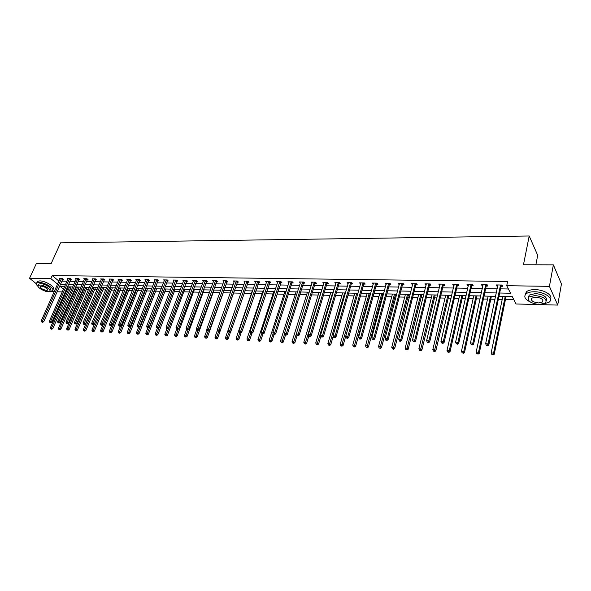 <?xml version="1.0" encoding="UTF-8"?>
<svg xmlns="http://www.w3.org/2000/svg" width="591" height="591" viewBox="0 0 591 591"><rect width="100%" height="100%" fill="white"/><g stroke="black" fill="none" stroke-linecap="round" stroke-linejoin="round"><path stroke-width="0.89" d="M535.867 264.805L537.692 255.305L529.196 235.994L60.585 242.827L51.218 263.468L36.406 263.431L29.55 278.272L50.833 278.605L57.6 284.123M529.196 235.994L523.471 264.775L553.361 264.857L561.45 283.983L557.719 305.082L516.032 303.973L512.323 296.689L498.952 296.394M70.107 289.088L71.799 289.125M74.606 289.198L75.404 289.213M78.145 289.28L80.095 289.324M82.917 289.398L83.545 289.413M86.301 289.479L88.51 289.531M91.339 289.597L91.79 289.605M94.56 289.671L97.035 289.738M102.937 289.878L105.686 289.945M111.426 290.078L114.455 290.151M120.032 290.284L123.356 290.366M128.764 290.499L132.377 290.58M137.614 290.706L141.537 290.802M146.59 290.927L150.823 291.023M155.692 291.141L160.25 291.252M164.926 291.363L169.816 291.481M174.293 291.592L179.524 291.718M183.794 291.821L189.379 291.954M193.442 292.05L199.381 292.19M203.223 292.286L209.539 292.434M213.159 292.523L219.852 292.685M223.235 292.767L230.32 292.937M233.467 293.01L240.884 293.188M244.002 293.269L251.419 293.446M254.817 293.528L262.116 293.697M265.81 293.786L272.983 293.963M276.972 294.059L284.012 294.229M288.312 294.333L295.227 294.495M299.844 294.606L306.611 294.769M311.56 294.887L318.18 295.049M323.469 295.175L329.941 295.33M335.577 295.463L341.894 295.618M347.885 295.759L354.039 295.906M360.407 296.061L366.39 296.209M369.508 296.283L369.936 296.29M373.143 296.372L378.949 296.505M382.082 296.586L382.879 296.601M386.093 296.682L391.715 296.815M394.862 296.889L396.036 296.918M399.265 296.992L404.702 297.125M407.864 297.199L409.43 297.243M412.673 297.317L417.911 297.443M421.088 297.517L423.06 297.569M426.318 297.642L431.356 297.768M434.54 297.842L436.934 297.901M440.206 297.982L445.03 298.093M448.229 298.174L451.059 298.241M454.346 298.322L458.941 298.433M462.155 298.507L465.442 298.588M468.737 298.662L473.11 298.773M476.331 298.847L480.084 298.935M483.394 299.016L487.523 299.12M490.766 299.194L494.999 299.297M498.324 299.378L502.202 299.467M505.46 299.548L513.882 299.748M66.052 292.02L65.091 291.998M62.299 291.924L57.002 291.784M54.217 291.71L45.803 291.481L45.248 291.031M66.894 287.898L67.603 288.489M499.654 293.01L510.565 293.232L506.738 285.697L507.61 281.464L52.207 275.561L58.945 281.094M61.73 281.146L67.012 281.235M69.804 281.286L75.183 281.382M77.99 281.434L83.464 281.53M86.286 281.575L91.871 281.678M94.7 281.722L100.381 281.826M103.226 281.87L109.017 281.973M111.876 282.025L117.779 282.129M120.645 282.18L126.659 282.284M129.54 282.335L135.671 282.446M138.56 282.491L144.81 282.601M147.713 282.653L154.081 282.764M156.999 282.816L163.493 282.934M166.426 282.986L173.037 283.096M175.985 283.148L182.73 283.266M185.685 283.318L192.563 283.444M195.532 283.495L202.543 283.614M205.528 283.665L212.679 283.791M215.671 283.843L222.962 283.976M225.976 284.027L233.408 284.16M236.437 284.212L244.024 284.345M247.06 284.397L254.795 284.53M257.846 284.589L265.743 284.722M268.809 284.781L276.861 284.921M279.942 284.973L288.157 285.121M291.252 285.172L299.644 285.32M302.747 285.372L311.309 285.527M314.427 285.579L323.166 285.734M326.306 285.785L335.223 285.941M338.37 286L347.486 286.155M350.648 286.214L359.949 286.376M363.125 286.436L372.625 286.598M375.817 286.657L385.517 286.827M388.723 286.879L398.637 287.056M401.85 287.115L411.979 287.292M415.214 287.344L425.564 287.529M428.807 287.588L439.379 287.773M442.644 287.824L453.452 288.016M456.725 288.076L467.777 288.268M471.057 288.327L482.359 288.526M485.654 288.585L497.208 288.785M500.525 288.844L508.408 288.984M501.19 286.266L502.749 286.288L502.099 285.032L496.337 284.943L496.987 286.199L497.755 286.207M486.334 286.029L487.863 286.051L487.198 284.81L481.539 284.722L482.212 285.963L482.913 285.97M471.751 285.793L473.251 285.815L472.564 284.589L467.001 284.5L467.703 285.726L468.345 285.741M457.427 285.564L458.897 285.586L458.188 284.367L452.728 284.286L453.445 285.505L454.036 285.512M443.353 285.342L444.801 285.364L444.07 284.153L438.707 284.072L439.985 285.29M429.531 285.121L430.95 285.143L430.204 283.939L424.936 283.865L426.17 285.069M415.946 284.906L417.342 284.928L416.574 283.732L411.395 283.658L412.607 284.847M402.597 284.692L403.971 284.714L403.188 283.532L398.098 283.451L399.272 284.64M389.476 284.478L390.828 284.5L390.023 283.333L385.022 283.259L386.167 284.426M376.578 284.278L377.908 284.293L377.088 283.133L372.167 283.059L373.283 284.219M363.893 284.072L365.201 284.094L364.366 282.941L359.535 282.867L360.621 284.02M351.423 283.872L352.709 283.894L351.859 282.749L347.102 282.683L348.165 283.82M339.16 283.68L340.423 283.695L339.559 282.564L334.883 282.491L335.917 283.628M327.096 283.488L328.345 283.503L327.466 282.38L322.863 282.313L323.868 283.436M315.232 283.296L316.451 283.318L315.564 282.202L311.036 282.129L312.018 283.244M303.56 283.111L304.757 283.126L303.855 282.025L299.401 281.951L300.354 283.059M292.072 282.926L293.254 282.949L292.338 281.848L287.957 281.781L288.881 282.875L289.132 282.077M280.762 282.749L281.929 282.764L280.998 281.678L276.684 281.611L277.6 282.675M269.636 282.572L270.781 282.587L269.843 281.508L265.595 281.442L266.497 282.468M258.681 282.395L259.811 282.409L258.858 281.338L254.684 281.272L255.563 282.269M247.895 282.225L249.01 282.239L248.05 281.176L243.935 281.109L244.807 282.07M237.279 282.055L238.372 282.07L237.405 281.013L233.356 280.954L234.213 281.877M226.826 281.885L227.904 281.9L226.922 280.851L222.933 280.791L223.782 281.693M216.528 281.722L217.591 281.737L216.601 280.695L212.671 280.636L213.506 281.508M206.385 281.56L207.426 281.575L206.429 280.54L202.565 280.481L203.385 281.331M196.397 281.397L197.424 281.419L196.419 280.393L192.607 280.333L193.412 281.153M186.549 281.242L187.569 281.257L186.549 280.237L182.796 280.186L183.594 280.984M176.849 281.087L177.854 281.102L176.835 280.09L173.133 280.038L173.917 280.814M167.297 280.939L168.28 280.954L167.253 279.949L163.604 279.89L164.379 280.644M157.878 280.784L158.846 280.799L157.812 279.802L154.221 279.75L154.982 280.481M148.6 280.636L149.553 280.651L148.511 279.661L144.972 279.609L145.718 280.319M139.446 280.489L140.392 280.503L139.343 279.521L135.849 279.469L136.595 280.164M130.426 280.348L131.357 280.363L130.301 279.388L126.858 279.336L127.59 280.008M121.532 280.208L122.448 280.223L121.391 279.248L118.001 279.196L118.717 279.853M112.763 280.068L113.671 280.082L112.608 279.115L109.261 279.063L109.97 279.706M104.119 279.927L105.013 279.942L103.942 278.982L100.64 278.937L101.342 279.558M95.594 279.794L96.473 279.809L95.395 278.856L92.144 278.804L92.831 279.417M87.18 279.661L88.052 279.669L86.966 278.73L83.759 278.679L84.439 279.27M78.884 279.528L79.741 279.536L78.655 278.597L75.493 278.553L76.165 279.137M70.706 279.395L71.548 279.41L70.455 278.479L67.33 278.427L68.002 278.996M62.631 279.27L63.459 279.277L62.365 278.354L59.285 278.309L59.942 278.863M553.361 264.857L549.431 286.362L557.719 305.082M36.302 283.761L29.55 278.272M52.207 275.561L50.833 278.605M506.738 285.697L549.431 286.362M60.378 284.182L65.667 284.286M68.46 284.345L73.845 284.448M76.645 284.507L82.134 284.618M84.949 284.67L90.534 284.788M93.371 284.84L99.059 284.958M101.903 285.017L107.702 285.128M110.554 285.187L116.464 285.305M119.33 285.364L125.351 285.483M128.232 285.542L134.364 285.667M137.26 285.726L143.517 285.852M146.42 285.911L152.796 286.037M155.714 286.096L162.207 286.229M165.14 286.288L171.759 286.421M174.707 286.48L181.459 286.613M184.422 286.672L191.299 286.812M194.276 286.871L201.287 287.012M204.279 287.071L211.43 287.219M214.437 287.278L221.728 287.425M224.743 287.485L232.189 287.632M235.218 287.691L242.805 287.847M245.849 287.906L253.591 288.061M256.649 288.127L264.554 288.282M267.62 288.349L275.687 288.511M278.767 288.571L286.997 288.733M290.092 288.8L298.485 288.969M301.595 289.029L310.172 289.198M313.296 289.265L322.043 289.442M325.183 289.501L334.114 289.686M337.269 289.745L346.385 289.93M349.554 289.996L358.87 290.181M362.047 290.247L371.562 290.44M374.753 290.499L384.475 290.698M387.681 290.757L397.61 290.957M400.831 291.023L410.974 291.23M414.21 291.297L424.574 291.503M427.825 291.57L438.411 291.784M441.676 291.843L452.507 292.065M455.779 292.131L466.853 292.353M470.14 292.419L481.458 292.648M484.76 292.715L496.337 292.944M64.574 286.753L60.496 286.665L63.51 289.176M65.571 290.905L66.288 291.496M495.627 296.32L484.036 296.061M480.727 295.988L469.394 295.736M466.1 295.663L455.018 295.419M451.738 295.345L440.901 295.101M437.628 295.027L427.027 294.798M423.769 294.724L413.397 294.495M410.154 294.421L400.004 294.192M396.775 294.126L386.839 293.904M383.625 293.83L373.896 293.616M370.697 293.542L361.175 293.335M357.991 293.262L348.668 293.055M345.499 292.988L336.368 292.781M333.213 292.715L324.274 292.515M321.135 292.449L312.373 292.25M309.248 292.183L300.664 291.991M297.554 291.924L289.147 291.74M286.051 291.666L277.814 291.481M274.726 291.415L266.659 291.237M263.586 291.171L255.674 290.994M252.623 290.927L244.866 290.757M241.822 290.683L234.228 290.521M231.199 290.447L223.745 290.284M220.731 290.218L213.432 290.055M210.426 289.989L203.267 289.834M200.275 289.767L193.257 289.612M190.28 289.546L183.395 289.391M180.432 289.324L173.68 289.176M170.733 289.11L164.106 288.962M161.166 288.896L154.672 288.755M151.747 288.689L145.371 288.548M142.461 288.482L136.211 288.342M133.315 288.275L127.176 288.142M124.295 288.076L118.266 287.943M115.4 287.883L109.49 287.751M106.631 287.684L100.832 287.558M97.988 287.492L92.292 287.366M89.455 287.307L83.87 287.182M81.048 287.123L75.567 286.997M72.759 286.938L67.374 286.812M58.797 281.094L57.445 284.123M497.253 284.958L496.987 286.199M482.478 284.736L482.212 285.963M467.976 284.515L467.703 285.726M453.733 284.301L453.445 285.505M439.734 284.086L439.445 285.276M425.985 283.879L425.69 285.061M412.474 283.673L412.171 284.84M399.198 283.473L398.888 284.633M386.145 283.274L385.834 284.426M373.313 283.074L372.995 284.219M360.695 282.89L360.37 284.02M348.284 282.697L347.959 283.82M336.087 282.513L335.754 283.621M326.217 282.365L310.297 334.661L308.347 334.558L323.75 283.429M312.262 282.195L311.937 283.244M302.651 282.003L286.347 333.427L284.463 333.324L300.309 283.059M500.54 285.01L488.107 343.844L485.647 343.711L497.888 284.973M502.025 285.032L500.969 286.694L488.801 345.018L488.107 343.844L487.339 345.314L486.356 345.262L486.629 345.728L487.612 345.779L487.339 345.314M487.612 345.779L488.801 345.018M485.647 343.711L486.356 345.262M502.823 296.475L491.151 352.967L493.574 353.108L494.246 354.245L506.073 296.549M492.813 354.556L491.845 354.497L493.086 355.006L492.813 354.556L493.574 353.108L505.194 296.527M491.845 354.497L491.151 352.967M494.246 354.245L493.086 355.006M542.745 304.232L549.187 302.156C554.055 298.544 544.584 291.747 534.552 291.777C530.644 291.755 527.785 292.456 525.983 293.904C523.508 296.63 524.985 299.356 530.415 302.075M550.361 299.12C553.206 295.308 544.03 289.605 534.958 289.627C531.05 289.605 528.199 290.321 526.396 291.769L525.207 294.776M528.406 297.48L529.204 295.086L535.387 293.557C543.631 294.547 547.281 296.889 546.328 300.59M539.251 304.52L545.545 303.006C547.392 299.216 543.883 296.726 535.01 295.537L528.819 297.059C526.987 300.841 530.467 303.331 539.251 304.52M535.778 297.155L531.774 298.13C530.592 300.568 532.838 302.171 538.504 302.939L542.553 301.964C543.742 299.526 541.482 297.923 535.778 297.155M49.289 291.304L52.473 290.802C55.369 288.91 44.909 282.299 39.072 282.395L36.708 282.941C35.896 283.746 36.354 284.928 38.09 286.487M52.872 289.9L53.138 289.309C56.042 287.403 45.596 280.784 39.76 280.888L37.396 281.442L36.989 282.328M38.629 284.699L38.917 284.057L40.624 283.658C44.827 283.599 52.348 288.349 50.272 289.716L49.939 290.454M47.908 291.489L49.651 291.097C51.727 289.73 44.199 284.988 39.996 285.047L38.289 285.438C36.236 286.834 43.734 291.533 47.908 291.489M41.414 286.199L40.314 286.458C40.365 288.216 42.434 289.516 46.512 290.358L47.635 290.1C47.583 288.342 45.507 287.041 41.414 286.199M485.662 284.788L472.889 343.053L470.473 342.928L483.061 284.744M487.169 284.81L486.12 286.458L473.605 344.221L472.889 343.053L472.128 344.509L471.167 344.464L471.455 344.93L472.416 344.974L472.128 344.509M472.416 344.974L473.605 344.221M470.473 342.928L471.167 344.464M471.057 284.559L457.951 342.285L455.587 342.159L468.5 284.522M472.571 284.596L471.529 286.221L458.69 343.437L457.951 342.285L457.205 343.726L456.259 343.681L457.5 344.191L457.205 343.726M457.5 344.191L458.69 343.437M455.587 342.159L456.259 343.681M488.159 296.15L476.161 352.11L478.54 352.251L479.235 353.381L491.394 296.224M477.794 353.677L476.841 353.625L478.075 354.135L477.794 353.677L478.54 352.251L490.493 296.202M476.841 353.625L476.161 352.11M479.235 353.381L478.075 354.135M473.76 295.832L461.445 351.276L463.787 351.409L464.504 352.524L476.981 295.906M463.048 352.827L462.118 352.768L463.337 353.27L463.048 352.827L463.787 351.409L476.05 295.884M462.118 352.768L461.445 351.276M464.504 352.524L463.337 353.27M456.71 284.345L443.287 341.524L440.967 341.406L454.198 284.308M458.217 284.411L457.205 285.985L444.048 342.677L443.287 341.524L442.563 342.957L441.632 342.906L442.866 343.415L442.563 342.957M442.866 343.415L444.048 342.677M440.967 341.406L441.632 342.906M442.622 284.131L428.896 340.785L426.613 340.667L440.155 284.094M444.122 284.234L443.139 285.756L429.679 341.923L428.896 340.785L428.18 342.204L427.263 342.152L427.581 342.61L428.49 342.654L428.18 342.204M428.49 342.654L429.679 341.923M426.613 340.667L427.263 342.152M428.778 283.924L414.764 340.054L412.525 339.936L426.355 283.887M430.27 284.049L429.31 285.534L415.569 341.184L414.764 340.054L414.062 341.458L413.161 341.413L414.38 341.908L414.062 341.458M414.38 341.908L415.569 341.184M412.525 339.936L413.161 341.413M459.613 295.515L446.995 350.448L449.293 350.581L450.032 351.689L462.819 295.589M448.576 351.985L447.653 351.933L448.872 352.428L448.576 351.985L449.293 350.581L461.859 295.566M447.653 351.933L446.995 350.448M450.032 351.689L448.872 352.428M445.71 295.212L432.811 349.636L435.065 349.761L435.826 350.869L448.909 295.278M434.355 351.157L433.454 351.106L434.658 351.601L434.355 351.157L447.919 295.256M433.454 351.106L432.811 349.636M435.826 350.869L434.658 351.601M432.051 294.909L418.871 348.838L421.088 348.963L421.871 350.064L435.235 294.975M420.393 350.345L419.507 350.293L420.703 350.781L420.393 350.345L434.222 294.953M419.507 350.293L418.871 348.838M421.871 350.064L420.703 350.781M415.178 283.717L400.883 339.337L398.681 339.227L412.791 283.68M416.662 283.872L415.732 285.313L401.703 340.46L400.883 339.337L400.196 340.734L399.309 340.682L399.642 341.133L400.521 341.177L400.196 340.734M400.521 341.177L401.703 340.46M398.681 339.227L399.309 340.682M418.627 294.606L405.182 348.055L407.362 348.18L408.159 349.266L421.797 294.68M406.674 349.547L405.803 349.503L406.992 349.983L406.674 349.547L420.762 294.658M405.803 349.503L405.182 348.055M408.159 349.266L406.992 349.983M401.806 283.51L387.253 338.636L385.088 338.525L399.464 283.473M403.298 283.695L402.382 285.098L388.095 339.744L387.253 338.636L386.573 340.017L385.709 339.973L386.041 340.416L386.906 340.46L386.573 340.017M386.906 340.46L388.095 339.744M385.088 338.525L385.709 339.973M405.426 294.318L391.737 347.286L393.872 347.412L394.685 348.491L408.588 294.384M393.2 348.771L392.343 348.72L393.525 349.2L393.2 348.771L407.531 294.362M392.343 348.72L391.737 347.286M394.685 348.491L393.525 349.2M388.671 283.311L373.859 337.941L371.739 337.83L386.366 283.274M390.156 283.517L389.255 284.884L374.716 339.042L373.859 337.941L373.194 339.315L372.345 339.264L372.685 339.707L373.534 339.751L373.194 339.315M373.534 339.751L374.716 339.042M371.739 337.83L372.345 339.264M392.454 294.03L378.521 346.533L380.619 346.651L381.454 347.722L395.601 294.096M379.961 347.996L379.119 347.951L380.294 348.424L379.961 347.996L394.522 294.074M379.119 347.951L378.521 346.533M381.454 347.722L380.294 348.424M375.758 283.111L360.702 337.262L358.619 337.158L373.49 283.082M377.235 283.348L376.356 284.677L361.574 338.355L360.702 337.262L360.045 338.621L359.21 338.577L359.564 339.012L360.399 339.057L360.045 338.621M360.399 339.057L361.574 338.355M358.619 337.158L359.21 338.577M379.703 293.742L365.526 345.794L367.595 345.905L368.444 346.969L382.828 293.816M366.945 347.242L366.117 347.198L367.284 347.671L366.945 347.242L381.727 293.793M366.117 347.198L365.526 345.794M368.444 346.969L367.284 347.671M363.059 282.919L347.774 336.597L345.72 336.493L360.835 282.89M364.536 283.178L363.679 284.47L348.66 337.683L347.774 336.597L347.131 337.941L346.304 337.897L347.486 338.377L347.131 337.941M347.486 338.377L348.66 337.683M345.72 336.493L346.304 337.897M367.151 293.468L352.761 345.063L354.792 345.174L355.656 346.23L370.269 293.535M354.149 346.503L353.337 346.452L354.497 346.924L354.149 346.503L369.153 293.513M353.337 346.452L352.761 345.063M355.656 346.23L354.497 346.924M350.574 282.734L335.067 335.939L333.051 335.836L348.387 282.697M352.044 283L351.209 284.264L335.969 337.018L335.067 335.939L334.432 337.276L333.627 337.232L333.989 337.66L334.794 337.705L334.432 337.276M334.794 337.705L335.969 337.018M333.051 335.836L333.627 337.232M354.814 293.195L340.209 344.346L342.204 344.457L343.083 345.506L357.917 293.262M341.576 345.772L340.778 345.72L341.93 346.186L341.576 345.772L356.779 293.239M340.778 345.72L340.209 344.346M343.083 345.506L341.93 346.186M338.296 282.542L322.575 335.296L320.595 335.193L336.146 282.513M339.766 282.838L338.946 284.064L323.491 336.368L322.575 335.296L321.947 336.619L321.157 336.575L321.526 337.003L322.317 337.047L321.947 336.619M322.317 337.047L323.491 336.368M320.595 335.193L321.157 336.575M342.677 292.922L327.865 343.637L329.83 343.748L330.724 344.789L333.213 336.227M329.209 345.055L328.426 345.004L329.571 345.469L329.209 345.055L344.612 292.966M328.426 345.004L327.865 343.637M330.724 344.789L329.571 345.469M327.687 282.668L326.882 283.872L311.228 335.725L310.297 334.661L309.684 335.976L308.901 335.932L309.278 336.36L310.053 336.397L309.684 335.976M310.053 336.397L311.228 335.725M308.347 334.558L308.901 335.932M330.738 292.656L315.734 342.943L317.663 343.053L318.571 344.088L320.95 336.065M317.057 344.346L316.281 344.302L317.419 344.76L317.057 344.346L332.637 292.7M316.281 344.302L315.734 342.943M318.571 344.088L317.419 344.76M314.338 282.18L298.219 334.041L296.305 333.937L312.255 282.151M315.808 282.505L315.018 283.68L299.164 335.09L298.219 334.041L297.613 335.341L296.852 335.296L297.229 335.718L297.997 335.762L297.613 335.341M297.997 335.762L299.164 335.09M296.305 333.937L296.852 335.296M318.992 292.397L303.796 342.263L305.695 342.374L306.618 343.393L308.886 335.895M305.096 343.652L304.335 343.607L305.466 344.058L305.096 343.652L320.861 292.442M304.335 343.607L303.796 342.263M306.618 343.393L305.466 344.058M304.114 282.343L303.338 283.488L287.307 334.469L286.347 333.427L285.749 334.713L284.995 334.676L285.379 335.097L286.133 335.134L285.749 334.713M286.133 335.134L287.307 334.469M284.463 333.324L284.995 334.676M307.431 292.139L292.057 341.591L293.926 341.701L294.857 342.714L297.074 335.548M293.335 342.972L292.589 342.928L293.705 343.378L293.335 342.972L296.32 333.974M292.589 342.928L292.057 341.591M294.857 342.714L293.705 343.378M291.149 281.826L274.667 332.822L272.813 332.726L289.132 281.796M292.611 282.18L291.851 283.303L275.642 333.863L274.667 332.822L274.084 334.1L273.338 334.063L274.475 334.521L274.084 334.1M274.475 334.521L275.642 333.863M272.813 332.726L273.338 334.063M296.047 291.888L280.503 340.933L282.343 341.037L283.288 342.049L285.475 335.097M281.759 342.3L281.028 342.255L282.143 342.699L281.759 342.3L284.64 333.775M281.028 342.255L280.503 340.933M283.288 342.049L282.143 342.699M279.831 281.656L263.18 332.231L261.355 332.135L277.851 281.626M281.294 282.018L264.162 333.258L263.18 332.231L262.603 333.501L261.872 333.464L262.995 333.915L262.603 333.501M262.995 333.915L264.162 333.258M261.355 332.135L261.872 333.464M284.847 291.644L269.141 340.283L270.951 340.386L271.904 341.391L274.121 334.499M270.375 341.635L269.651 341.591L270.759 342.034L270.375 341.635L273.145 333.568M269.651 341.591L269.141 340.283M271.904 341.391L270.759 342.034M268.698 281.486L251.877 331.647L250.082 331.551L266.74 281.456M270.153 281.863L252.874 332.667L251.877 331.647L251.308 332.903L250.591 332.866L250.99 333.28L251.707 333.317L251.308 332.903M251.707 333.317L252.874 332.667M250.082 331.551L250.591 332.866M273.825 291.4L257.957 339.64L259.737 339.744L260.705 340.741L262.943 333.908M259.176 340.985L258.459 340.941L259.56 341.384L259.176 340.985L261.835 333.354M258.459 340.941L257.957 339.64M260.705 340.741L259.56 341.384M257.728 281.323L240.759 331.071L238.993 330.982L255.807 281.294M259.19 281.708L241.763 332.09L240.759 331.071L240.197 332.319L239.495 332.282L239.894 332.689L240.603 332.726L240.197 332.319M240.603 332.726L241.763 332.09M238.993 330.982L239.495 332.282M262.965 291.156L246.949 339.012L248.7 339.116L249.683 340.106L251.995 333.154M248.146 340.342L247.452 340.305L248.538 340.741L248.146 340.342L250.739 333.014M247.452 340.305L246.949 339.012M249.683 340.106L248.538 340.741M246.935 281.161L229.818 330.509L228.082 330.413L245.043 281.131M248.39 281.552L230.83 331.514L229.818 330.509L229.264 331.75L228.569 331.714L228.976 332.112L229.67 332.149L229.264 331.75M229.67 332.149L230.83 331.514M228.082 330.413L228.569 331.714M252.276 290.92L236.119 338.392L237.841 338.495L238.83 339.478L241.239 332.378M237.294 339.714L236.607 339.677L237.693 340.106L237.294 339.714L239.835 332.63M236.607 339.677L236.119 338.392M238.83 339.478L237.693 340.106M236.311 280.998L219.047 329.948L217.333 329.859L234.442 280.969M237.759 281.405L220.074 330.953L219.047 329.948L218.507 331.182L217.82 331.145L218.914 331.581L218.507 331.182M218.914 331.581L220.074 330.953M217.333 329.859L217.82 331.145M241.756 290.683L225.452 337.786L227.151 337.882L228.148 338.857L230.645 331.617M226.612 339.094L225.939 339.057L227.018 339.485L226.612 339.094L229.138 332.12M225.939 339.057L225.452 337.786M228.148 338.857L227.018 339.485M225.843 280.836L208.446 329.401L206.761 329.313L224.004 280.806M227.299 281.257L209.48 330.399L208.446 329.401L207.914 330.628L207.242 330.591L207.655 330.99L208.328 331.019L207.914 330.628M208.328 331.019L209.48 330.399M206.761 329.313L207.242 330.591M217.436 330.125L214.954 337.188L216.624 337.284L217.636 338.251L234.339 290.521M216.099 338.48L215.427 338.444L216.498 338.872L216.099 338.48L218.633 331.566M215.427 338.444L214.954 337.188M217.636 338.251L216.498 338.872M215.538 280.681L198.007 328.862L196.352 328.781L213.728 280.651M216.986 281.109L199.056 329.852L198.007 328.862L197.483 330.074L196.825 330.044L197.904 330.472L197.483 330.074M197.904 330.472L199.056 329.852M196.352 328.781L196.825 330.044M206.998 329.933L204.619 336.597L206.266 336.685L207.278 337.653L224.115 290.292M205.742 337.882L205.084 337.845L206.148 338.266L205.742 337.882L208.283 331.019M205.084 337.845L204.619 336.597M207.278 337.653L206.148 338.266M205.387 280.526L187.739 328.33L186.106 328.249L203.607 280.496M206.835 280.961L188.788 329.313L187.739 328.33L187.221 329.534L186.564 329.505L187.643 329.933L187.221 329.534M187.643 329.933L188.788 329.313M186.106 328.249L186.564 329.505L184.407 335.437L186.01 335.533L188.167 329.652M196.707 329.741L194.439 336.013L196.057 336.102L197.084 337.062L214.045 290.07M195.547 337.291L194.897 337.254L195.953 337.675L195.547 337.291L198.14 330.347M194.897 337.254L194.439 336.013M197.084 337.062L195.953 337.675M195.385 280.378L177.618 327.813L176.015 327.732L193.634 280.348M196.833 280.814L178.681 328.788L177.618 327.813L177.108 329.002L176.465 328.973L176.894 329.364L177.536 329.394L177.108 329.002M177.536 329.394L178.681 328.788M176.015 327.732L176.465 328.973M185.5 336.707L184.865 336.671L185.914 337.084L185.5 336.707L186.01 335.533L187.037 336.478L204.117 289.849M184.865 336.671L184.407 335.437M187.037 336.478L185.914 337.084M185.537 280.223L167.659 327.296L166.071 327.215L183.808 280.2M186.985 280.673L168.723 328.264L167.659 327.296L167.157 328.485L166.522 328.448L167.157 328.485M167.585 328.869L168.723 328.264M166.071 327.215L166.522 328.448M176.665 329.157L174.537 334.875L176.111 334.964L177.145 335.91L194.336 289.634M175.608 336.131L174.98 336.094L176.022 336.508L175.608 336.131L178.342 328.965M174.98 336.094L174.537 334.875M177.145 335.91L176.022 336.508M175.83 280.075L157.841 326.793L156.283 326.712L174.123 280.053M177.278 280.533L158.92 327.754L157.841 326.793L157.346 327.968L156.726 327.931L157.346 327.968M157.782 328.352L158.92 327.754M156.283 326.712L156.726 327.931M166.898 328.788L164.808 334.321L166.352 334.41L167.401 335.348L184.702 289.42M165.864 335.57L165.244 335.533L166.285 335.939L165.864 335.57L168.657 328.3M165.244 335.533L164.808 334.321M167.401 335.348L166.285 335.939M166.27 279.935L148.178 326.291L146.642 326.21L164.586 279.905M167.711 280.393L149.264 327.244L148.178 326.291L147.691 327.458L147.078 327.429L147.691 327.458M148.127 327.842L149.264 327.244M146.642 326.21L147.078 327.429M157.309 328.33L155.219 333.767L156.748 333.856L157.804 334.787L175.202 289.206M156.26 335.008L155.655 334.971L156.689 335.378L156.26 335.008L173.835 289.176M155.655 334.971L155.219 333.767M157.804 334.787L156.689 335.378M156.844 279.787L138.656 325.796L137.142 325.722L155.189 279.765M158.285 280.252L139.749 326.749L138.656 325.796L138.176 326.956L137.57 326.926L138.176 326.956M138.612 327.34L139.749 326.749M137.142 325.722L137.57 326.926M147.876 327.828L145.778 333.228L147.277 333.317L148.341 334.24L165.842 288.999M146.804 334.462L146.199 334.425L147.225 334.831L146.804 334.462L164.461 288.969M146.199 334.425L145.778 333.228M148.341 334.24L147.225 334.831M147.551 279.646L129.274 325.316L127.789 325.235L145.925 279.624M148.991 280.119L130.375 326.262L129.274 325.316L128.801 326.468L128.21 326.439L128.801 326.468M129.244 326.845L130.375 326.262M127.789 325.235L128.21 326.439M138.575 327.34L136.469 332.696L137.954 332.785L139.018 333.701L156.615 288.792M137.481 333.915L136.89 333.885L137.91 334.284L137.481 333.915L155.226 288.763M136.89 333.885L136.469 332.696M139.018 333.701L137.91 334.284M138.397 279.506L120.032 324.836L118.562 324.762L136.787 279.484M139.838 279.986L121.133 325.774L120.032 324.836L119.567 325.981L118.983 325.951L120.01 326.358L119.567 325.981M120.01 326.358L121.133 325.774M118.562 324.762L118.983 325.951M129.466 326.727L127.294 332.172L128.757 332.26L129.835 333.176L147.514 288.593M128.291 333.383L127.708 333.354L128.727 333.752L128.291 333.383L146.117 288.563M127.708 333.354L127.294 332.172M129.835 333.176L128.727 333.752M129.37 279.373L110.923 324.37L109.475 324.296L127.789 279.344M130.81 279.853L112.031 325.301L110.923 324.37L110.465 325.501L109.889 325.471L110.909 325.877L110.465 325.501M110.909 325.877L112.031 325.301M109.475 324.296L109.889 325.471M120.49 326.106L118.259 331.654L119.7 331.743L120.778 332.652L138.545 288.393M119.242 332.859L118.665 332.829L119.67 333.221L119.242 332.859L137.142 288.364M118.665 332.829L118.259 331.654M120.778 332.652L119.67 333.221M120.475 279.233L101.948 323.905L100.522 323.831L118.909 279.211M121.909 279.72L103.063 324.828L101.948 323.905L101.497 325.028L100.921 324.998L101.94 325.405L101.497 325.028M101.94 325.405L103.063 324.828M100.522 323.831L100.921 324.998M111.647 325.493L109.342 331.145L110.768 331.226L111.854 332.135L129.695 288.201M110.31 332.341L110.746 332.703L110.31 332.341L128.284 288.164M109.749 332.305L109.342 331.145M111.854 332.135L110.746 332.703M111.699 279.1L93.097 323.447L91.694 323.373L110.162 279.078M113.132 279.595L94.22 324.37L93.097 323.447L92.654 324.57L92.093 324.54L93.097 324.932L92.654 324.57M93.097 324.932L94.22 324.37M91.694 323.373L92.093 324.54M102.93 324.895L100.559 330.65L101.962 330.724L103.048 331.625L120.97 288.002M101.512 331.832L101.955 332.186L101.512 331.832L119.559 287.972M100.958 331.795L100.559 330.65M103.048 331.625L101.955 332.186M103.048 278.974L84.38 322.996L82.991 322.922L101.526 278.945M104.481 279.469L85.503 323.912L84.38 322.996L83.937 324.112L83.383 324.082L84.387 324.474L83.937 324.112M84.387 324.474L85.503 323.912M82.991 322.922L83.383 324.082M109.579 287.751L91.901 330.155L93.275 330.229L94.375 331.123L112.371 287.817M92.839 331.329L93.275 331.684L92.839 331.329L93.275 330.229L110.945 287.78M92.285 331.292L91.901 330.155M94.375 331.123L93.275 331.684M94.516 278.841L75.781 322.553L74.414 322.479L93.016 278.819M95.941 279.344L76.904 323.462L75.781 322.553L75.345 323.654L74.798 323.632L75.796 324.023L75.345 323.654M75.796 324.023L76.904 323.462M74.414 322.479L74.798 323.632M101.105 287.566L83.353 329.66L84.72 329.741L85.821 330.628L103.883 287.625M84.284 330.827L84.727 331.182L84.284 330.827L84.72 329.741L102.45 287.595M83.737 330.797L83.353 329.66M85.821 330.628L84.727 331.182M86.101 278.716L67.3 322.117L65.948 322.043L84.624 278.693M87.527 279.218L68.43 323.018L67.3 322.117L66.872 323.211L66.332 323.181L67.322 323.572L66.872 323.211M67.322 323.572L68.43 323.018M65.948 322.043L66.332 323.181M92.743 287.381L74.931 329.18L76.276 329.261L77.384 330.14L95.513 287.44M75.847 330.339L76.291 330.694L75.847 330.339L76.276 329.261L94.072 287.411M75.308 330.31L74.931 329.18M77.384 330.14L76.291 330.694M77.798 278.59L58.937 321.681L57.608 321.615L76.342 278.568M79.224 279.092L60.075 322.583L58.937 321.681L58.516 322.775L57.984 322.745L58.974 323.129L58.516 322.775M58.974 323.129L60.075 322.583M57.608 321.615L57.984 322.745M84.498 287.196L66.628 328.707L67.95 328.781L69.066 329.66L87.254 287.256M67.529 329.859L67.972 330.206L67.529 329.859L67.95 328.781L85.806 287.226M66.997 329.822L66.628 328.707M69.066 329.66L67.972 330.206M69.612 278.464L50.693 321.26L49.385 321.194L68.172 278.442M71.038 278.974L51.838 322.147L50.693 321.26L50.279 322.339L49.755 322.309L50.737 322.693L50.279 322.339M50.737 322.693L51.838 322.147M49.385 321.194L49.755 322.309M76.357 287.012L58.435 328.241L59.743 328.315L60.858 329.187L79.105 287.078M59.322 329.379L59.772 329.726L59.322 329.379L59.743 328.315L77.657 287.041M58.804 329.35L58.435 328.241M60.858 329.187L59.772 329.726M61.538 278.339L42.567 320.839L41.274 320.773L60.112 278.317M62.956 278.849L43.712 321.726L42.567 320.839L42.153 321.91L41.636 321.888L42.611 322.265L42.153 321.91M42.611 322.265L43.712 321.726M41.274 320.773L41.636 321.888M68.327 286.834L50.353 327.776L51.639 327.85L52.762 328.714L71.06 286.901M51.232 328.906L51.676 329.253L51.232 328.906L51.639 327.85L69.612 286.864M50.715 328.877L50.353 327.776M52.762 328.714L51.676 329.253M500.459 285.135L501.109 286.384M500.326 285.446L500.969 286.694M485.58 284.906L486.253 286.147M485.447 285.217L486.12 286.458M470.975 284.685L471.67 285.911M470.842 284.988L471.529 286.221M456.629 284.463L457.345 285.682M456.496 284.766L457.205 285.985M442.541 284.249L443.272 285.46M442.4 284.552L443.139 285.756M428.697 284.035L429.45 285.239M428.556 284.337L429.31 285.534M415.096 283.828L415.865 285.017M414.956 284.123L415.732 285.313M401.732 283.628L402.515 284.803M401.592 283.916L402.382 285.098M388.59 283.421L389.395 284.596M388.45 283.717L389.255 284.884M375.677 283.229L376.497 284.389M375.536 283.517L376.356 284.677M362.977 283.03L363.82 284.182M362.837 283.318L363.679 284.47M350.493 282.845L351.35 283.983M350.352 283.126L351.209 284.264M338.215 282.653L339.086 283.791M338.074 282.934L338.946 284.064M326.143 282.468L327.022 283.591M326.003 282.749L326.882 283.872M314.264 282.291L315.151 283.407M314.124 282.564L315.018 283.68M302.577 282.114L303.478 283.215M302.437 282.387L303.338 283.488M291.075 281.937L291.991 283.03M290.935 282.21L291.851 283.303M279.757 281.759L280.688 282.853M279.617 282.033L280.548 283.119M268.617 281.589L269.555 282.675M268.477 281.863L269.415 282.941M257.654 281.427L258.607 282.498M257.513 281.693L258.466 282.764M246.861 281.257L247.821 282.328M246.72 281.523L247.681 282.587M236.23 281.094L237.205 282.158M236.09 281.36L237.065 282.417M225.769 280.939L226.752 281.988M225.629 281.198L226.612 282.247M215.464 280.784L216.454 281.818M215.323 281.035L216.313 282.077M205.313 280.629L206.311 281.656M205.173 280.88L206.17 281.914M195.311 280.474L196.315 281.501M195.17 280.725L196.182 281.752M185.463 280.326L186.475 281.338M185.323 280.57L186.335 281.589M175.756 280.171L176.775 281.183M175.616 280.422L176.635 281.434M166.197 280.031L167.223 281.035M166.056 280.274L167.083 281.279M156.77 279.883L157.804 280.88M156.63 280.127L157.664 281.124M147.484 279.742L148.526 280.732M147.344 279.986L148.385 280.976M138.324 279.602L139.373 280.585M138.183 279.846L139.232 280.828M129.296 279.462L130.352 280.444M129.163 279.706L130.212 280.681M120.401 279.329L121.465 280.297M120.261 279.565L121.325 280.54M111.625 279.196L112.696 280.156M111.492 279.432L112.556 280.393M102.974 279.063L104.046 280.023M102.834 279.299L103.913 280.252M94.442 278.93L95.52 279.883M94.309 279.166L95.38 280.119M86.027 278.804L87.113 279.75M85.894 279.033L86.973 279.979M77.731 278.679L78.817 279.617M77.591 278.908L78.677 279.846M69.546 278.553L70.632 279.484M69.406 278.782L70.492 279.713M61.464 278.427L62.557 279.358M61.324 278.656L62.424 279.58M542.9 300.058L542.553 301.964M529.204 295.086L528.819 297.059M525.983 293.904L526.396 291.769M47.819 289.686L47.635 290.1M38.917 284.057L38.289 285.438M36.708 282.941L37.396 281.442"/></g></svg>
